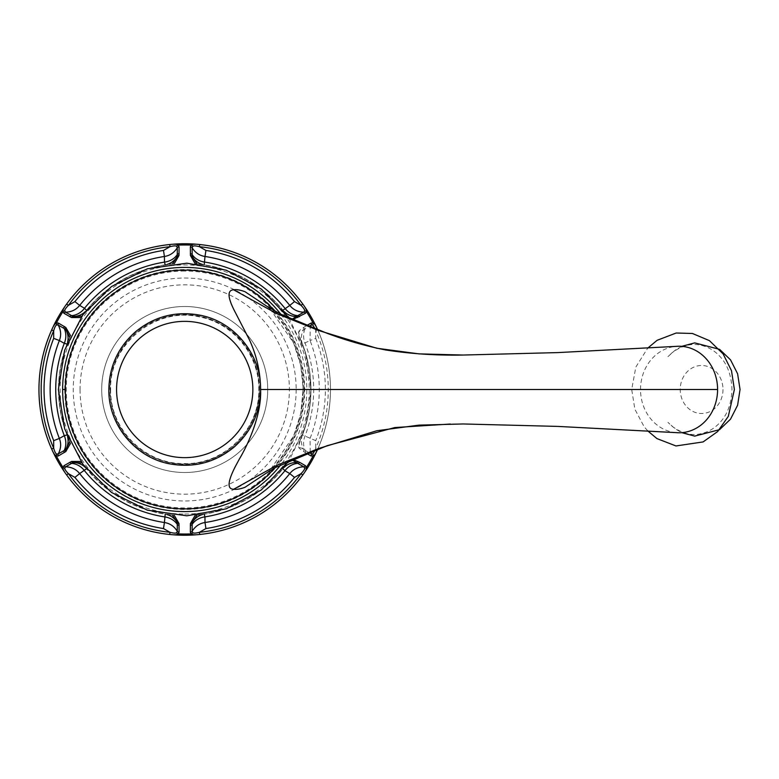 <?xml version="1.0" encoding="UTF-8"?>
<svg xmlns="http://www.w3.org/2000/svg" width="779" height="779" viewBox="0 0 779 779"><rect width="100%" height="100%" fill="white"/><g stroke="black" fill="none" stroke-linecap="round" stroke-linejoin="round"><path stroke-width="0.58" stroke-dasharray="3.9 2.92" d="M184.711 535.261A145.761 145.761 0 0 1 38.95 389.5A145.761 145.761 0 0 1 184.711 243.739A145.761 145.761 0 0 1 330.471 389.5A145.761 145.761 0 0 1 184.711 535.261M317.735 329.955A145.741 145.741 0 0 1 317.735 449.045L317.686 449.152A145.761 145.761 0 0 0 317.705 329.858L315.738 330.851A143.55 143.55 0 0 1 315.738 448.149L315.115 450.126M292.524 319.663L289.262 318.202M288.551 317.55L285.971 314.161A126.208 126.208 0 0 0 199.327 264.139L196.844 263.75M308.796 452.57L303.771 449.629C299.409 445.296 296.867 451.616 300.587 439.522A126.208 126.208 0 0 0 300.587 339.478L300.363 339.576C296.186 329.235 300.071 331.046 303.615 327.453L306.663 325.583M306.663 453.417L303.615 451.547C300.139 447.935 296.166 449.902 300.363 439.424L302.456 434.955L315.738 440.651L315.738 448.149L317.735 449.045M195.101 515.406L199.297 514.617A125.964 125.964 0 0 0 285.766 464.693L288.551 461.45M289.262 460.798L292.524 459.337M202.365 264.402A17.839 17.099 -81.1 0 0 204.215 264.802L195.101 263.594M284.218 311.658A17.839 17.099 -38.9 0 1 282.952 310.266L282.952 310.061M291.784 319.341L290.275 318.66M287.548 316.118L282.952 310.266A126.208 126.208 0 0 0 204.215 264.802L204.38 264.704M315.115 328.874L315.738 330.851L315.738 338.349L310.061 340.559L310.227 326.995M303.615 451.547A2.191 1.948 -53.7 0 0 303.771 449.629A17.839 17.099 21.1 0 1 302.456 434.955L298.766 443.553M303.615 327.453A2.191 1.948 53.7 0 1 303.771 329.371A17.839 17.099 -21.1 0 0 302.456 344.045L300.587 339.478C296.867 327.54 299.379 333.636 303.771 329.371L308.796 326.43M310.227 452.005L310.061 438.441A134.572 134.572 0 0 0 310.061 340.559L302.456 344.045A126.208 126.208 0 0 1 302.456 434.955M196.844 515.25L199.327 514.861A126.208 126.208 0 0 0 285.971 464.839L287.548 462.882M199.297 514.617L204.38 514.296M285.766 464.693L282.952 468.734A126.208 126.208 0 0 1 204.215 514.198L194.925 515.299M290.275 460.34L291.784 459.659M202.365 514.598A17.839 17.099 81.1 0 1 204.215 514.198M284.218 467.342A17.839 17.099 38.9 0 0 282.952 468.734L282.952 468.939M80.87 461.45L83.45 464.839A126.208 126.208 0 0 0 170.095 514.861L172.578 515.25M69.74 337.132L68.834 339.478A126.208 126.208 0 0 0 68.834 439.522L70.48 443.455M70.48 335.545L66.799 344.143M172.578 263.75L170.095 264.139A126.208 126.208 0 0 0 83.45 314.161L80.87 317.55M174.321 263.594L165.041 264.704M167.057 514.598A17.839 17.099 98.9 0 0 165.206 514.198L174.321 515.406M85.203 311.658A17.839 17.099 -141.1 0 0 86.469 310.266L81.873 316.118M167.057 264.402A17.839 17.099 -98.9 0 1 165.206 264.802L174.496 263.701M86.469 310.061L86.469 310.266A126.208 126.208 0 0 1 165.206 264.802M67.549 436.756A17.839 17.099 158.9 0 0 66.965 434.955L69.74 441.868M67.549 342.244A17.839 17.099 -158.9 0 1 66.965 344.045L70.655 335.447M66.799 434.857L66.965 434.955A126.208 126.208 0 0 1 66.965 344.045M81.873 462.882L86.469 468.939M85.203 467.342A17.839 17.099 141.1 0 1 86.469 468.734L86.469 468.734A126.208 126.208 0 0 0 165.206 514.198L165.041 514.296M296.176 389.5A111.465 111.465 0 0 1 184.711 500.965A111.465 111.465 0 0 1 73.245 389.5A111.465 111.465 0 0 1 184.711 278.035A111.465 111.465 0 0 1 296.176 389.5M101.708 389.5A83.002 83.002 0 0 1 184.711 306.498A83.002 83.002 0 0 1 267.713 389.5A83.002 83.002 0 0 1 184.711 472.502A83.002 83.002 0 0 1 101.708 389.5A83.002 83.002 0 0 1 184.711 306.498A83.002 83.002 0 0 1 267.713 389.5A83.002 83.002 0 0 1 184.711 472.502A83.002 83.002 0 0 1 101.708 389.5M676.026 432.627A43.264 38.531 90 0 1 640.523 389.5L303.284 389.5L300.752 365.341L293.634 342.984L269.417 307.958M267.129 472.541C269.563 470.896 273.595 466.748 279.223 460.077C290.791 445.169 298.172 428.294 301.395 409.452L303.07 389.5L300.752 413.659L293.625 436.036L269.417 471.052M722.99 389.5A24.003 21.384 90 0 1 701.606 413.503A24.003 21.384 90 0 1 680.223 389.5A24.003 21.384 90 0 1 701.606 365.497A24.003 21.384 90 0 1 722.99 389.5M640.523 389.5A43.264 38.531 90 0 1 676.026 346.373M199.297 264.383A125.964 125.964 0 0 1 285.766 314.307M300.363 339.576A125.964 125.964 0 0 1 300.363 439.424M184.711 514.052A124.552 124.552 0 0 0 309.263 389.5A124.552 124.552 0 0 0 184.711 264.948A124.552 124.552 0 0 0 60.158 389.5A124.552 124.552 0 0 0 184.711 514.052M305.154 452.541A2.191 1.948 -60.1 0 0 305.232 450.515A17.839 15.784 120.3 0 1 305.154 435.675A128.983 128.983 0 0 0 305.154 343.325A17.839 15.784 -120.3 0 1 305.232 328.485A2.191 1.948 60.1 0 0 305.154 326.459M315.738 338.349A140.658 140.658 0 0 1 315.738 440.651M170.124 514.617A125.964 125.964 0 0 1 83.655 464.693M69.058 439.424A125.964 125.964 0 0 1 69.058 339.576M83.655 314.307A125.964 125.964 0 0 1 170.124 264.383M184.711 271.043A118.457 118.457 0 0 0 66.254 389.5A118.457 118.457 0 0 0 184.711 507.957A118.457 118.457 0 0 0 303.167 389.5A118.457 118.457 0 0 0 184.711 271.043M80.042 389.5A104.668 104.668 0 0 0 184.711 494.168A104.668 104.668 0 0 0 289.379 389.5A104.668 104.668 0 0 0 184.711 284.832A104.668 104.668 0 0 0 80.042 389.5M64.764 389.5A119.947 119.947 0 0 1 184.711 269.553A119.947 119.947 0 0 1 304.657 389.5A119.947 119.947 0 0 1 184.711 509.447A119.947 119.947 0 0 1 64.764 389.5M280.781 314.171A122.079 122.079 0 0 1 280.781 464.829M274.627 310.967A119.382 119.382 0 0 1 304.092 389.5L306.79 389.5M109.868 389.5A74.842 74.842 0 0 1 184.711 314.658A74.842 74.842 0 0 1 259.553 389.5A74.842 74.842 0 0 1 184.711 464.342A74.842 74.842 0 0 1 109.868 389.5M304.092 389.5A119.382 119.382 0 0 1 274.617 468.043M259.261 389.5A74.55 74.55 0 0 1 184.711 464.05A74.55 74.55 0 0 1 110.16 389.5A74.55 74.55 0 0 1 184.711 314.95A74.55 74.55 0 0 1 259.261 389.5M282.952 310.256L288.542 317.754M194.925 263.701L204.215 264.802M298.766 335.447L302.456 344.045M288.542 461.246L282.952 468.744M80.88 317.754L86.469 310.256M70.655 443.553L66.965 434.955M86.469 468.744L80.88 461.246M174.496 515.299L165.206 514.198M288.892 318.036L305.378 352.089L311.045 389.5L305.378 426.911L288.892 460.964M110.657 389.5C109.673 428.645 144.388 463.914 183.552 463.544C223.524 465.229 259.826 429.492 258.764 389.5C259.397 355.36 233.291 323.295 199.726 316.985C155.742 306.313 109.128 344.26 110.657 389.5M647.68 430.836L644.009 426.532L634.866 409.218L631.701 389.5L635.849 367.036L647.68 348.164M681.791 346.343L675.14 350.209L667.944 356.636L672.267 352.575C682.044 345.516 691.518 343.072 700.681 345.233C708.335 346.869 714.898 350.774 720.361 356.928C727.557 364.815 731.432 375.673 731.997 389.5C731.432 403.327 727.557 414.185 720.361 422.072C714.898 428.226 708.335 432.131 700.681 433.767C691.518 435.928 682.044 433.484 672.267 426.425L667.944 422.364L675.14 428.791L681.791 432.657M303.07 389.5C303.012 365.77 296.419 344.084 283.303 324.444L275.26 314.21L267.129 306.459M463.174 423.961L450.32 424.029"/><path stroke-width="1.17" d="M317.705 329.858A145.761 145.761 0 0 0 38.95 389.5A145.761 145.761 0 0 0 317.705 449.142M195.101 263.594L190.427 255.502L190.339 246.807L191.283 245.122C192.296 244.139 195.081 243.944 199.658 244.528L199.434 246.7A143.55 143.55 0 0 1 301.015 305.349C303.576 307.939 304.793 309.799 304.677 310.928L303.761 312.194L296.312 316.459A17.839 17.099 -38.9 0 1 284.218 311.658M292.524 459.337L299.526 462.278L305.475 465.715L306.459 467.381C306.819 468.715 305.592 471.237 302.788 474.937A145.741 145.741 0 0 1 199.658 534.472C195.071 535.056 192.277 534.861 191.283 533.878L190.339 532.193L190.427 523.498L195.101 515.406M317.735 449.045C315.953 453.3 314.385 455.618 313.031 455.997L311.094 455.968L306.663 453.417M306.663 325.583L311.094 323.032L313.031 323.003C314.385 323.382 315.953 325.7 317.735 329.955M302.788 304.063C305.582 307.744 306.809 310.256 306.459 311.619L305.475 313.285A2.191 1.948 -120.1 0 0 303.761 312.194C297.87 311.98 293.206 309.711 289.769 305.407L294.52 301.6L301.015 305.349L302.788 304.063A145.741 145.741 0 0 0 199.658 244.528M305.475 313.285L292.524 319.663M289.262 318.202L288.551 317.55M288.551 461.45L289.262 460.798M196.844 263.75L192.17 256.33L192.14 247.751L192.773 246.32C193.698 245.648 195.918 245.775 199.434 246.7L205.929 250.448L205.004 256.476C199.551 255.639 195.256 252.737 192.14 247.751A2.191 1.948 0.1 0 0 190.339 246.807M190.427 255.502A2.191 1.948 -6.3 0 1 192.17 256.33A17.839 17.099 -81.1 0 0 202.365 264.402M282.952 310.266L289.769 305.407A134.572 134.572 0 0 0 205.004 256.476L204.215 264.802M297.899 317.55A2.191 1.948 -113.7 0 0 296.312 316.459L291.784 319.341M290.275 318.66L287.548 316.118M311.094 323.032A2.191 1.948 60.1 0 1 311.181 325.057L312.739 324.892L315.115 328.874M315.115 450.126L312.739 454.108L308.796 452.57M311.094 455.968A2.191 1.948 -60.1 0 0 311.181 453.943L310.227 452.005M308.796 326.43L311.181 325.057L310.227 326.995M305.475 465.715A2.191 1.948 120.1 0 1 303.761 466.806L304.677 468.072C304.793 469.211 303.576 471.071 301.015 473.651A143.55 143.55 0 0 1 199.434 532.3C195.918 533.226 193.698 533.352 192.773 532.68L192.14 531.249L192.17 522.67L196.844 515.25M302.788 474.937L301.015 473.651L294.52 477.4L289.769 473.593C293.216 469.279 297.88 467.02 303.761 466.806L297.812 463.369A17.839 15.784 -60.3 0 0 284.919 470.72L282.952 468.734M199.658 534.472L199.434 532.3L205.929 528.551A140.658 140.658 0 0 0 294.52 477.391M190.339 532.193A2.191 1.948 -0.1 0 0 192.14 531.249C195.266 526.263 199.56 523.352 205.004 522.524L205.929 528.551M190.427 523.498A2.191 1.948 6.3 0 0 192.17 522.67A17.839 17.099 81.1 0 1 202.365 514.598M287.548 462.882L290.275 460.34M291.784 459.659L297.812 463.369A2.191 1.948 120.1 0 0 299.526 462.278M297.899 461.45A2.191 1.948 113.7 0 1 296.312 462.541A17.839 17.099 38.9 0 0 284.218 467.342M289.769 473.593L284.919 470.72A128.983 128.983 0 0 1 204.945 516.886L205.004 522.524A134.572 134.572 0 0 0 289.769 473.593M204.215 514.198L204.945 516.886A17.839 15.784 -179.7 0 0 192.131 524.384A2.191 1.948 -0.1 0 1 190.329 525.328M174.321 515.406L178.995 523.498L179.082 532.193L178.138 533.878C177.125 534.861 174.34 535.056 169.764 534.472A145.741 145.741 0 0 1 66.634 474.937C63.839 471.256 62.612 468.744 62.963 467.381L63.946 465.715L71.522 461.45L80.87 461.45M70.48 443.455L65.806 451.547L58.328 455.968L56.39 455.997C55.036 455.618 53.469 453.3 51.687 449.045L53.683 448.149A143.55 143.55 0 0 1 53.683 330.851C54.637 327.346 55.64 325.359 56.682 324.892L58.24 325.057L65.65 329.371L69.74 337.132M51.687 449.045A145.741 145.741 0 0 1 51.687 329.955C53.469 325.7 55.036 323.382 56.39 323.003L58.328 323.032L65.806 327.453L70.48 335.545M80.87 317.55L71.522 317.55L63.946 313.285L62.963 311.619C62.612 310.256 63.839 307.734 66.634 304.063L68.406 305.349A143.55 143.55 0 0 1 169.988 246.7C173.503 245.775 175.723 245.648 176.648 246.32L177.281 247.751L177.252 256.33L172.578 263.75M66.634 304.063A145.741 145.741 0 0 1 169.764 244.528C174.34 243.944 177.135 244.139 178.138 245.122L179.082 246.807L178.995 255.502L174.321 263.594M172.578 515.25L177.252 522.67L177.281 531.249L176.648 532.68C175.723 533.352 173.503 533.226 169.988 532.3A143.55 143.55 0 0 1 68.406 473.651C65.845 471.061 64.628 469.201 64.745 468.072L65.66 466.806L73.109 462.541L81.873 462.882M178.995 523.498A2.191 1.948 173.7 0 1 177.252 522.67A17.839 17.099 98.9 0 0 167.057 514.598M179.082 532.193A2.191 1.948 -179.9 0 1 177.281 531.249C174.165 526.263 169.871 523.361 164.418 522.524L165.206 514.198M169.764 534.472L169.988 532.3L163.493 528.551L164.418 522.524A134.572 134.572 0 0 1 79.653 473.593L74.901 477.4L68.406 473.651L66.634 474.937M169.764 244.528L169.988 246.7L163.493 250.448A140.658 140.658 0 0 0 74.901 301.609L68.406 305.349C65.845 307.929 64.628 309.789 64.745 310.928L65.66 312.194L71.61 315.631A17.839 15.784 119.7 0 0 84.502 308.28L86.469 310.266M179.082 246.807A2.191 1.948 179.9 0 0 177.281 247.751C174.155 252.737 169.861 255.648 164.418 256.476L163.493 250.448M178.995 255.502A2.191 1.948 -173.7 0 0 177.252 256.33A17.839 17.099 -98.9 0 1 167.057 264.402M81.873 316.118L73.109 316.459L71.61 315.631A2.191 1.948 -59.9 0 0 69.896 316.722M71.522 317.55A2.191 1.948 -66.3 0 1 73.109 316.459A17.839 17.099 -141.1 0 0 85.203 311.658M63.946 313.285A2.191 1.948 -59.9 0 1 65.66 312.194C71.541 311.98 76.206 309.721 79.653 305.407L84.502 308.28A128.983 128.983 0 0 1 164.476 262.114L164.418 256.476A134.572 134.572 0 0 0 79.653 305.407L74.901 301.6M165.206 264.802L164.476 262.114A17.839 15.784 0.3 0 0 177.291 254.616A2.191 1.948 179.9 0 1 179.092 253.672M51.687 329.955L53.683 330.851L53.683 338.349A140.658 140.658 0 0 0 53.683 440.651L53.683 448.149C54.637 451.654 55.64 453.641 56.682 454.108L58.24 453.943L64.19 450.515A17.839 15.784 59.7 0 0 64.277 435.675L66.965 434.955M58.328 323.032A2.191 1.948 119.9 0 0 58.24 325.057C60.996 330.267 61.366 335.437 59.36 340.559L53.683 338.349M65.806 327.453A2.191 1.948 126.3 0 0 65.65 329.371A17.839 17.099 -158.9 0 1 67.549 342.244M69.74 441.868L65.65 449.629L64.19 450.515A2.191 1.948 -119.9 0 0 64.267 452.541M65.806 451.547A2.191 1.948 -126.3 0 1 65.65 449.629A17.839 17.099 158.9 0 0 67.549 436.756M58.328 455.968A2.191 1.948 -119.9 0 1 58.24 453.943C60.996 448.743 61.366 443.572 59.36 438.441L64.277 435.675A128.983 128.983 0 0 1 64.277 343.325L59.36 340.559A134.572 134.572 0 0 0 59.36 438.441L53.683 440.651M66.965 344.045L64.277 343.325A17.839 15.784 -59.7 0 0 64.19 328.485A2.191 1.948 119.9 0 1 64.267 326.459M63.946 465.715A2.191 1.948 59.9 0 0 65.66 466.806C71.551 467.02 76.215 469.289 79.653 473.593L86.469 468.734M71.522 461.45A2.191 1.948 66.3 0 0 73.109 462.541A17.839 17.099 141.1 0 1 85.203 467.342M267.178 306.498L280.966 314.268L326.995 333.256C345.837 340.355 365.37 345.925 385.605 349.975C411.244 353.9 437.097 355.584 463.164 355.039L557.764 352.595L676.026 346.373A43.264 38.531 90 0 1 679.035 346.236L557.764 352.595L463.164 355.039L418.975 353.87L376.763 348.242L318.854 330.578L277.003 313.762L233.603 289.778C226.893 290.226 227.604 298.036 235.725 313.226L249.514 339.995C256.69 355.613 260.39 372.119 260.624 389.5C261.705 415.577 247.264 445.89 239.396 458.977L235.735 465.764C227.604 481.432 226.932 489.251 233.71 489.231C236.719 489.631 240.477 488.988 245.005 487.294L269.417 471.052M233.71 289.769C236.592 289.34 240.36 289.992 245.005 291.706L269.417 307.958M679.054 346.236A43.264 38.531 90 0 1 717.586 389.5A43.264 38.531 90 0 1 679.054 432.764A43.264 38.531 90 0 1 676.026 432.627L557.764 426.405L463.174 423.961L418.985 425.13L376.763 430.758L318.864 448.422L277.012 465.229L233.71 489.231M176.648 246.32A2.191 1.724 128.8 0 1 178.138 245.122A144.524 144.524 0 0 1 191.283 245.122A2.191 1.724 51.2 0 1 192.773 246.32M192.773 532.68A2.191 1.724 -51.2 0 1 191.283 533.878A144.524 144.524 0 0 1 178.138 533.878A2.191 1.724 -128.8 0 1 176.648 532.68M312.739 454.108A2.191 1.724 -111.2 0 1 313.031 455.997A144.524 144.524 0 0 1 306.459 467.381A2.191 1.724 171.2 0 1 304.677 468.072M304.677 310.928A2.191 1.724 -171.2 0 1 306.459 311.619A144.524 144.524 0 0 1 313.031 323.003A2.191 1.724 111.2 0 1 312.739 324.892M299.526 316.722A2.191 1.948 -120.1 0 0 297.812 315.631A17.839 15.784 60.3 0 1 284.919 308.28A128.983 128.983 0 0 0 204.945 262.114A17.839 15.784 179.7 0 1 192.131 254.616A2.191 1.948 0.1 0 0 190.329 253.672M205.929 250.448A140.658 140.658 0 0 1 294.52 301.6M56.682 454.108A2.191 1.724 -68.8 0 0 56.39 455.997A144.524 144.524 0 0 0 62.963 467.381A2.191 1.724 8.8 0 0 64.745 468.072M64.745 310.928A2.191 1.724 -8.8 0 0 62.963 311.619A144.524 144.524 0 0 0 56.39 323.003A2.191 1.724 68.8 0 0 56.682 324.892M179.092 525.328A2.191 1.948 -179.9 0 1 177.291 524.384A17.839 15.784 -0.3 0 0 164.476 516.886A128.983 128.983 0 0 1 84.502 470.72A17.839 15.784 -119.7 0 0 71.61 463.369A2.191 1.948 59.9 0 1 69.896 462.278M163.493 528.551A140.658 140.658 0 0 1 74.901 477.4M280.781 464.829A122.079 122.079 0 0 1 62.632 389.5A122.079 122.079 0 0 1 280.781 314.171M274.617 468.043A119.382 119.382 0 0 1 65.329 389.5A119.382 119.382 0 0 1 274.627 310.967M65.329 389.5L62.632 389.5M116.568 389.5A68.143 68.143 0 0 0 184.711 457.643A68.143 68.143 0 0 0 252.854 389.5A68.143 68.143 0 0 0 184.711 321.357A68.143 68.143 0 0 0 116.568 389.5M717.586 389.5L260.624 389.5M679.054 432.764L557.764 426.405L463.174 423.961M288.892 460.964L261.364 489.923L226.183 508.833L186.843 515.815L147.299 510.167L111.494 492.455L83.012 464.45L64.696 428.947L58.376 389.5L64.696 350.053L83.012 314.55L111.494 286.545L147.299 268.833L186.843 263.185L226.183 270.167L261.364 289.077L288.892 318.036M108.846 389.5C108.203 424.477 134.942 457.322 169.325 463.787C193.435 468.218 214.985 462.687 233.982 447.185C251.266 431.839 260.128 412.607 260.576 389.5C261.218 354.523 234.479 321.678 200.096 315.213C175.986 310.782 154.437 316.313 135.439 331.815C118.155 347.161 109.294 366.393 108.846 389.5M647.68 348.164L657.125 340.296L676.201 333.013L692.424 333.48L709.426 340.647L723.116 353.909L731.491 370.677L734.383 389.5L728.307 416.366L717.693 431.517L703.106 441.927L675.987 445.958L656.94 438.587L647.68 430.836M681.791 432.657L694.702 436.113L719.582 429.648L730.536 419.141L737.606 405.226L740.05 389.5L737.606 373.774L730.536 359.859L719.582 349.352L694.702 342.887L681.791 346.343M450.32 424.029L394.895 427.544L327.229 445.656L275.873 467.361L267.216 472.473"/></g></svg>
